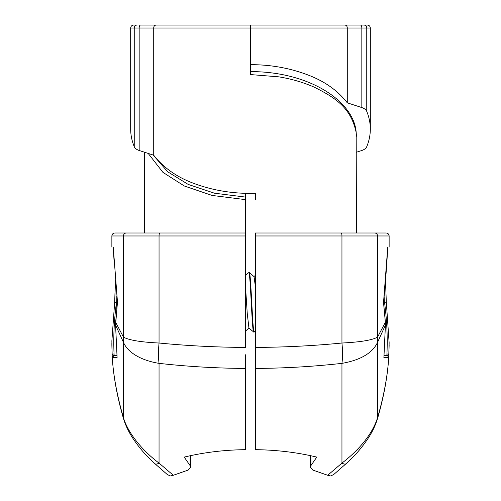 <?xml version="1.0" encoding="UTF-8"?>
<svg xmlns="http://www.w3.org/2000/svg" width="501" height="501" viewBox="0 0 501 501"><rect width="100%" height="100%" fill="white"/><g stroke="black" fill="none" stroke-linecap="round" stroke-linejoin="round"><path stroke-width="0.75" d="M134.243 146.643L134.243 28.018L130.68 28.018L130.68 129.026C130.68 134.988 131.869 140.856 134.243 146.643C134.926 148.296 136.566 149.574 139.165 150.488L153.719 155.229L153.719 28.018C153.757 26.309 154.527 25.319 156.03 25.05L250.5 25.05L250.5 74.574L278.744 76.841C291.119 78.832 302.786 82.202 313.758 86.949C335 97.451 351.12 107.715 356.18 132.621L356.455 233.003L255.454 233.003L386.165 233.003C387.987 233.197 388.976 234.186 389.133 235.971L377.541 235.971L377.541 337.129C372.243 340.148 360.376 342.108 341.951 343.022C313.645 345.796 284.812 347.262 255.454 347.425L255.454 449.666C277.047 449.961 297.494 452.441 316.789 457.1L310.908 465.604L310.326 467.327L312.774 470.057L327.704 475.274L341.951 463.087C358.885 450.199 372.368 434.129 377.541 417.796C383.829 396.147 387.561 376.076 388.732 357.589L388.751 357.42C387.511 376.765 383.747 397.224 377.46 418.805L377.46 418.805A9.901 4.885 16.2 0 0 377.541 417.796L377.541 342.371C372.199 353.894 358.772 360.469 341.951 363.363C313.419 366.569 284.587 368.26 255.454 368.429M255.454 199.63L255.454 193.323C233.604 193.925 212.906 190.562 193.373 183.234C176.646 176.966 163.426 167.628 153.719 155.229M255.454 386.653C255.454 388.619 255.454 388.619 255.454 386.653L255.454 233.003M255.454 260.727L255.454 252.805M383.991 355.516L386.878 355.566C387.467 355.272 388.081 355.948 388.72 357.608L389.133 342.753L386.321 302.147L389.133 342.753M384.01 355.516L387.367 355.629M383.91 357.15L385.413 325.13L377.541 342.371L377.541 337.129L385.363 322.287L383.503 302.322C385.194 286.422 386.603 268.016 387.73 247.112C389.603 247.081 389.603 247.081 387.73 247.112L383.541 302.322L386.321 302.147L385.532 281.963A1.979 0.989 177.6 0 1 385.388 282.364M383.879 357.695L388.72 357.608M388.056 356.061L388.732 357.589M384.53 302.31C386.891 320.17 387.693 337.386 386.935 353.957L386.878 355.566L388.795 356.681L389.133 345.151M377.46 418.805C375.318 425.769 372.018 432.563 367.546 439.183C361.196 448.527 354.032 456.705 346.059 463.707L346.059 463.707A9.901 3.613 48.4 0 1 341.951 463.087L341.951 363.363C342.703 357.601 342.703 350.819 341.951 343.022L341.951 235.971L377.541 235.971A2.968 2.874 90 0 0 374.66 233.003M386.321 302.147L385.513 281.85A1.979 0.989 177.6 0 1 385.532 281.963L385.57 280.172M346.059 463.707L333.722 474.516L330.685 475.95L327.704 475.274M386.935 353.957A1.979 0.989 2.4 0 1 388.876 355.002L389.133 342.784M383.91 357.426L385.432 325.017A1.979 0.989 2.5 0 1 385.413 325.13L385.363 322.287A1.979 0.983 -4.8 0 0 385.375 322.118L385.432 325.017A1.979 0.989 2.5 0 0 385.426 324.892M140.574 25.05L156.03 25.05L140.574 25.05A2.968 1.403 90 0 0 139.165 28.018L153.719 28.018C153.763 26.302 154.533 25.313 156.03 25.05L344.97 25.05L250.5 25.05L250.5 28.018L153.719 28.018M130.68 28.018C130.842 26.234 131.832 25.244 133.648 25.05L137.124 25.05A2.968 2.881 90 0 0 134.243 28.018L139.165 28.018L139.165 150.488M153.174 155.053L167.685 171.787L188.157 184.393L214.384 193.186L245.546 197.087L245.546 199.63L212.08 195.44L184.287 185.977L162.919 172.344L148.202 153.431M144.545 152.235L144.545 233.003L245.546 233.003L114.835 233.003C113.013 233.197 112.024 234.186 111.867 235.971L111.867 247.087M245.546 199.63L245.546 233.003L245.546 199.63M356.455 152.235L361.835 150.488C364.434 149.574 366.074 148.296 366.757 146.643C369.131 140.856 370.32 134.988 370.32 129.026C370.32 123.064 369.131 117.196 366.757 111.41C366.081 109.763 364.44 108.485 361.835 107.565L347.281 102.824C338.081 90.982 325.537 81.92 309.662 75.626C291.144 68.318 271.429 64.66 250.5 64.66L250.5 71.605C309.775 71.524 353.9 101.528 356.167 132.27L356.449 136.278M370.32 129.026L370.32 28.018C370.158 26.234 369.168 25.244 367.352 25.05L363.876 25.05L367.352 25.05M245.546 362.023L245.546 358.146M245.546 354.777L245.546 386.653M245.546 253.738L245.546 256.024M245.546 260.72L245.546 261.804M116.99 355.516L114.147 355.566L112.249 357.426C113.489 376.765 117.253 397.224 123.54 418.805L123.54 418.805C125.707 425.844 129.058 432.707 133.598 439.396C139.917 448.652 147.031 456.755 154.941 463.707L167.278 474.516L170.315 475.95L173.296 475.274L159.049 463.087C142.378 450.675 128.218 433.346 123.459 417.796C117.109 395.809 113.376 375.744 112.268 357.589L111.867 345.17L112.18 356.286M112.268 357.589C112.825 356.004 113.451 355.328 114.147 355.566L113.614 355.679M117.09 357.15L115.587 325.13L123.459 342.371C128.325 353.574 142.798 360.733 159.049 363.363C187.731 366.575 216.57 368.266 245.546 368.429L245.546 449.666C224.329 449.911 203.882 452.384 184.211 457.1L190.092 465.604L190.674 467.327L188.226 470.057L173.296 475.274M154.941 463.707A9.901 3.613 131.6 0 0 159.049 463.087L159.049 363.363C158.297 357.62 158.297 350.838 159.049 343.022C187.574 345.809 216.407 347.274 245.546 347.425L245.546 233.003M245.546 197.087L245.546 193.317L250.5 193.392M250.5 64.66L250.5 28.018L347.281 28.018L347.281 102.824M360.426 25.05A2.968 1.403 90 0 1 361.835 28.018L347.281 28.018C347.237 26.302 346.467 25.313 344.97 25.05L363.876 25.05A2.968 2.881 90 0 1 366.757 28.018L370.32 28.018M123.54 418.805A9.901 4.885 163.8 0 1 123.459 417.796L123.459 337.129C129.007 340.179 140.869 342.145 159.049 343.022L159.049 235.971L111.867 235.971M114.065 353.957A1.979 0.989 177.6 0 0 112.124 355.002L111.873 340.962L114.679 302.147L116.47 302.31C114.109 320.17 113.307 337.386 114.065 353.957L114.147 355.566L112.205 356.681L112.249 357.426M117.121 357.695L112.28 357.608M115.612 282.364A1.979 0.989 2.4 0 1 115.468 281.963A1.979 0.989 2.4 0 1 115.487 281.85L114.679 302.147L111.873 340.962M113.289 247.5L113.27 247.112C111.397 247.081 111.397 247.081 113.27 247.112L117.497 302.316L115.637 322.287L123.459 337.129L123.459 235.971A2.968 2.874 90 0 1 126.34 233.003M113.289 247.513L117.459 302.316L115.568 325.017A1.979 0.989 177.5 0 1 115.574 324.892M117.09 357.42L115.568 325.017A1.979 0.989 177.5 0 0 115.587 325.13L115.637 322.287A1.979 0.983 -175.2 0 1 115.625 322.118M117.009 355.516L114.222 355.56M116.814 302.322L116.47 302.31M245.546 287.179L247.243 313.407L248.934 328.03L253.65 331.994L255.454 331.017M248.684 272.657L249.335 272.644L254.051 276.608L255.454 287.179M249.26 272.613C250.913 270.772 252.56 333.866 254.214 332.025M248.765 272.613C250.419 270.778 252.066 333.86 253.719 332.025M116.814 308.823L116.814 295.815M310.908 455.728L310.908 465.604M255.454 235.971L341.951 235.971A2.968 0.739 90 0 0 341.212 233.003M384.129 296.385L384.355 302.322M356.18 132.621A2.968 2.536 -6.8 0 0 356.167 132.27M361.835 107.565L361.835 28.018L366.757 28.018L366.757 111.41M190.092 455.728L190.092 465.604M245.546 235.971L159.049 235.971A2.968 0.739 90 0 1 159.788 233.003M116.814 297.782L116.645 302.322M386.885 355.566L387.317 355.647M388.82 356.286L388.751 357.42M386.853 262.48L387.48 252.009M389.133 247.087L389.133 235.971M310.326 467.327L310.326 455.597M383.541 302.322L385.375 322.118M190.674 455.603L190.674 467.327M111.867 342.747L111.867 345.151M114.666 302.147L115.43 280.172M113.358 249.01L114.153 262.599M249.016 328.099L245.546 331.011M248.696 272.644L245.546 275.293M255.454 275.293L253.963 276.539"/></g></svg>
